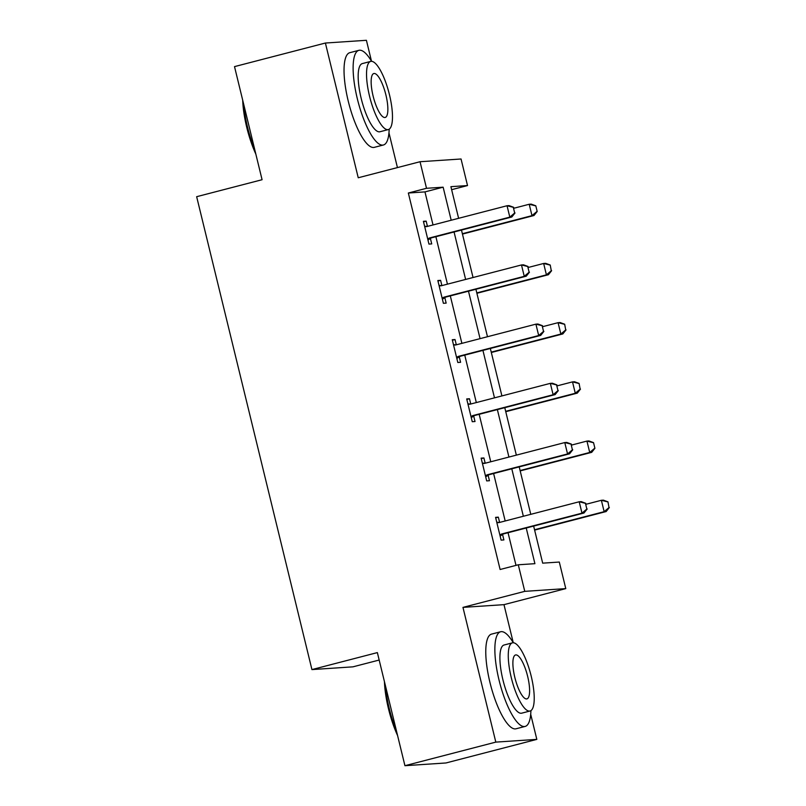 <?xml version="1.0" encoding="UTF-8"?>
<svg xmlns="http://www.w3.org/2000/svg" width="806" height="806" viewBox="0 0 806 806"><rect width="100%" height="100%" fill="white"/><g stroke="black" fill="none" stroke-linecap="round" stroke-linejoin="round"><path stroke-width="1.21" d="M533.643 526.086L542.68 563.152L559.304 562.044L565.782 588.612L524.766 591.352L518.288 564.784L534.912 563.676L526.227 528.011M513.261 642.704L503.982 604.651L565.782 588.612M503.982 604.651L462.966 607.381L495.811 742.114L404.934 765.7L445.94 762.97L536.826 739.384L530.701 714.267M379.173 660.043L352.937 666.844L311.932 669.585L196.654 196.694L262.081 179.718L234.516 66.616L325.392 43.03L358.237 177.763L420.037 161.724L461.052 158.994L467.52 185.561L450.897 186.67L458.614 218.315M397.439 167.598L388.966 132.839M371.516 61.276L366.408 40.3L325.392 43.03M451.632 189.682L467.52 185.561M495.811 742.114L536.826 739.384M433.024 224.955L424.964 191.899L408.34 193.017L500.113 569.499L518.288 564.784M516.001 565.379L508.052 532.726M505.181 520.978L493.615 473.525M490.753 461.778L479.177 414.314M476.316 402.567L464.75 355.114M461.888 343.366L450.312 295.903M447.451 284.155L435.885 236.702M427.462 226.395L426.173 221.136L423.402 221.318L428.953 244.087L431.724 243.906L430.394 238.465M441.89 285.606L440.61 280.337L437.839 280.528L443.391 303.298L446.161 303.116L444.831 297.666M456.327 344.807L455.037 339.548L452.267 339.729L457.818 362.499L460.589 362.317L459.269 356.867M470.754 404.008L469.475 398.748L466.704 398.94L472.256 421.709L475.026 421.518L473.696 416.077M485.192 463.218L483.902 457.959L481.132 458.14L486.683 480.91L489.454 480.729L488.134 475.278M499.619 522.419L498.34 517.16L495.569 517.351L501.12 540.121L503.891 539.929L502.561 534.489M462.966 607.381L524.766 591.352M408.34 193.017L426.515 188.292L420.037 161.724M404.934 765.7L377.359 652.598L311.932 669.585M461.475 230.063L473.041 277.516M475.913 289.263L487.479 336.727M490.34 348.474L501.906 395.927M504.778 407.675L516.344 455.128M519.205 466.875L530.771 514.339M451.199 220.24L443.139 187.183L426.515 188.292M523.356 516.263L511.79 468.81M508.929 457.052L497.362 409.599M494.491 397.852L482.925 350.398M480.064 338.651L468.488 291.188M465.626 279.44L454.06 231.987M424.964 191.899L443.139 187.183M423.523 221.821L426.173 221.136M437.96 281.032L440.61 280.337M452.388 340.233L455.037 339.548M466.825 399.444L469.475 398.748M481.263 458.644L483.902 457.959M495.69 517.845L498.34 517.16M514.681 212.996L513.291 207.303L514.681 212.996L509.815 217.126L511.81 216.995L431.845 237.75A3.909 3.748 -93.8 0 0 430.787 238.213L427.966 240.027M424.671 226.516L425.921 226.607A3.909 3.748 -93.8 0 0 427.069 226.496L507.045 205.742L509.815 217.126L429.85 237.881A3.909 3.748 -93.8 0 0 428.792 238.344L427.724 239.029M513.291 207.303L507.045 205.742L509.039 205.611L513.624 207.283M424.601 226.244L427.321 226.426M511.81 216.995L515.014 212.975M462.453 234.083L533.985 215.514L531.99 215.645L529.21 204.261L513.865 208.25M535.466 205.832L529.21 204.261L531.204 204.13L535.799 205.802L537.189 211.494L535.799 205.802M462.372 233.72L531.99 215.645L536.856 211.525M537.189 211.494L533.985 215.514M255.845 154.107A47.715 13.339 -104.5 0 1 246.747 127.338A47.715 13.339 -104.5 0 1 242.707 100.226M243.654 104.095A48.894 13.662 75.5 0 0 247.513 127.076A48.894 13.662 75.5 0 0 254.797 149.835M371.556 61.337A48.894 13.662 75.5 0 0 358.861 50.335A48.894 13.662 75.5 0 0 357.29 98.584A48.894 13.662 75.5 0 0 383.424 144.989A48.894 13.662 75.5 0 0 389.167 129.212M358.861 50.335L349.774 52.692A48.894 13.662 75.5 0 0 348.202 100.941A48.894 13.662 75.5 0 0 374.337 147.347L383.424 144.989M388.351 129.565L379.989 131.741A35.202 9.833 -104.5 0 1 361.169 98.332A35.202 9.833 -104.5 0 1 362.307 63.593L370.669 61.417A35.202 9.833 75.5 0 0 369.531 96.156A35.202 9.833 75.5 0 0 388.351 129.565A35.202 9.833 75.5 0 0 389.479 94.826A35.202 9.833 75.5 0 0 370.669 61.417M373.077 95.924A22.689 6.337 75.5 0 0 385.208 117.454A22.689 6.337 75.5 0 0 385.933 95.068A22.689 6.337 75.5 0 0 373.813 73.537A22.689 6.337 75.5 0 0 373.077 95.924M397.58 735.546A47.715 13.339 -104.5 0 1 388.492 708.766A47.715 13.339 -104.5 0 1 384.442 681.654M385.389 685.523A48.894 13.662 75.5 0 0 389.248 708.504A48.894 13.662 75.5 0 0 396.542 731.264M513.291 642.765A48.894 13.662 75.5 0 0 500.607 631.763A48.894 13.662 75.5 0 0 499.025 680.012A48.894 13.662 75.5 0 0 525.169 726.418A48.894 13.662 75.5 0 0 530.912 710.64M500.607 631.763L491.519 634.12A48.894 13.662 75.5 0 0 489.937 682.37A48.894 13.662 75.5 0 0 516.082 728.775L525.169 726.418M530.086 710.993L521.724 713.169A35.202 9.833 -104.5 0 1 502.904 679.76A35.202 9.833 -104.5 0 1 504.042 645.022L512.404 642.845A35.202 9.833 75.5 0 0 511.266 677.584A35.202 9.833 75.5 0 0 530.086 710.993A35.202 9.833 75.5 0 0 531.225 676.254A35.202 9.833 75.5 0 0 512.404 642.845M514.812 677.352A22.689 6.337 75.5 0 0 526.943 698.883A22.689 6.337 75.5 0 0 527.678 676.496A22.689 6.337 75.5 0 0 515.548 654.966A22.689 6.337 75.5 0 0 514.812 677.352M529.119 272.206L527.728 266.514L529.119 272.206L524.253 276.337L526.247 276.196L446.272 296.951A3.909 3.748 -93.8 0 0 445.214 297.414L442.393 299.228M439.109 285.727L440.358 285.808A3.909 3.748 -93.8 0 0 441.507 285.697L521.482 264.952L524.253 276.337L444.277 297.092A3.909 3.748 -93.8 0 0 443.219 297.555L442.151 298.24M527.728 266.514L521.482 264.952L523.477 264.811L528.061 266.494M439.038 285.455L441.759 285.636M526.247 276.196L529.451 272.186M543.546 331.407L542.156 325.715L543.546 331.407L538.69 335.538L540.685 335.407L460.71 356.161A3.909 3.748 -93.8 0 0 459.652 356.625L456.831 358.438M453.536 344.928L454.796 345.018A3.909 3.748 -93.8 0 0 455.934 344.908L535.909 324.153L538.69 335.538L458.715 356.292A3.909 3.748 -93.8 0 0 457.657 356.756L456.589 357.441M542.156 325.715L535.909 324.153L537.904 324.022L542.488 325.695M453.476 344.656L456.186 344.837M540.685 335.407L543.879 331.387M476.89 293.283L548.412 274.725L546.418 274.856L543.647 263.471L528.293 267.451M549.894 265.033L543.647 263.471L545.642 263.34L550.226 265.013L551.284 270.725L550.226 265.013M476.799 292.921L546.418 274.856L551.284 270.725M551.616 270.705L548.412 274.725M491.317 352.494L562.85 333.926L560.855 334.057L558.074 322.672L542.73 326.662M564.331 324.244L558.074 322.672L560.069 322.541L564.663 324.214L565.721 329.936L564.663 324.214M491.237 352.131L560.855 334.057L565.721 329.936M566.054 329.906L562.85 333.926M557.984 390.618L556.593 384.925L557.984 390.618L553.118 394.749L555.112 394.608L475.137 415.362A3.909 3.748 -93.8 0 0 474.079 415.825L471.258 417.639M467.974 404.138L469.223 404.219A3.909 3.748 -93.8 0 0 470.372 404.108L550.347 383.354L553.118 394.749L473.142 415.503A3.909 3.748 -93.8 0 0 472.084 415.967L471.016 416.652M556.593 384.925L550.347 383.354L552.342 383.223L556.926 384.905M467.903 403.866L470.623 404.048M555.112 394.608L558.316 390.598M572.411 449.819L571.031 444.126L572.411 449.819L567.555 453.949L569.55 453.818L489.574 474.573A3.909 3.748 -93.8 0 0 488.517 475.036L485.696 476.85M482.401 463.339L483.66 463.43A3.909 3.748 -93.8 0 0 484.799 463.319L564.774 442.565L567.555 453.949L487.58 474.704A3.909 3.748 -93.8 0 0 486.522 475.167L485.454 475.852M571.031 444.126L564.774 442.565L566.769 442.434L571.363 444.106M482.341 463.067L485.051 463.249M569.55 453.818L572.744 449.798M586.849 509.029L585.458 503.337L586.849 509.029L581.982 513.16L583.977 513.019L504.002 533.774A3.909 3.748 -93.8 0 0 502.944 534.237L500.133 536.05M496.839 522.55L498.088 522.631A3.909 3.748 -93.8 0 0 499.236 522.52L579.212 501.765L581.982 513.16L502.007 533.904A3.909 3.748 -93.8 0 0 500.949 534.378L499.881 535.063M585.458 503.337L579.212 501.765L581.207 501.634L585.791 503.317M496.768 522.278L499.488 522.459M583.977 513.019L587.181 509.009M505.755 411.695L577.277 393.137L575.283 393.268L572.512 381.883L557.158 385.862M578.758 383.444L572.512 381.883L574.507 381.752L579.091 383.424L580.149 389.137L579.091 383.424M505.664 411.332L575.283 393.268L580.149 389.137M580.481 389.117L577.277 393.137M520.182 470.906L591.715 452.337L589.72 452.468L586.939 441.084L571.595 445.073M593.196 442.655L586.939 441.084L588.944 440.953L593.528 442.625L594.919 448.317L593.528 442.625M520.102 470.543L589.72 452.468L594.586 448.348M594.919 448.317L591.715 452.337M534.62 530.106L606.152 511.548L604.147 511.679L601.377 500.294L586.022 504.274M607.623 501.856L601.377 500.294L603.372 500.153L607.956 501.836L609.014 507.548L607.956 501.836M534.529 529.744L604.147 511.679L609.014 507.548M609.346 507.528L606.152 511.548M428.792 238.344L430.787 238.213M429.85 237.881L431.845 237.75M425.921 226.607L426.878 226.536M443.219 297.555L445.214 297.414M444.277 297.092L446.272 296.951M440.358 285.808L441.315 285.747M457.657 356.756L459.652 356.625M458.715 356.292L460.71 356.161M454.796 345.018L455.743 344.948M472.084 415.967L474.079 415.825M473.142 415.503L475.137 415.362M469.223 404.219L470.18 404.159M486.522 475.167L488.517 475.036M487.58 474.704L489.574 474.573M483.66 463.43L484.608 463.359M500.949 534.378L502.944 534.237M502.007 533.904L504.002 533.774M498.088 522.631L499.045 522.57"/></g></svg>
